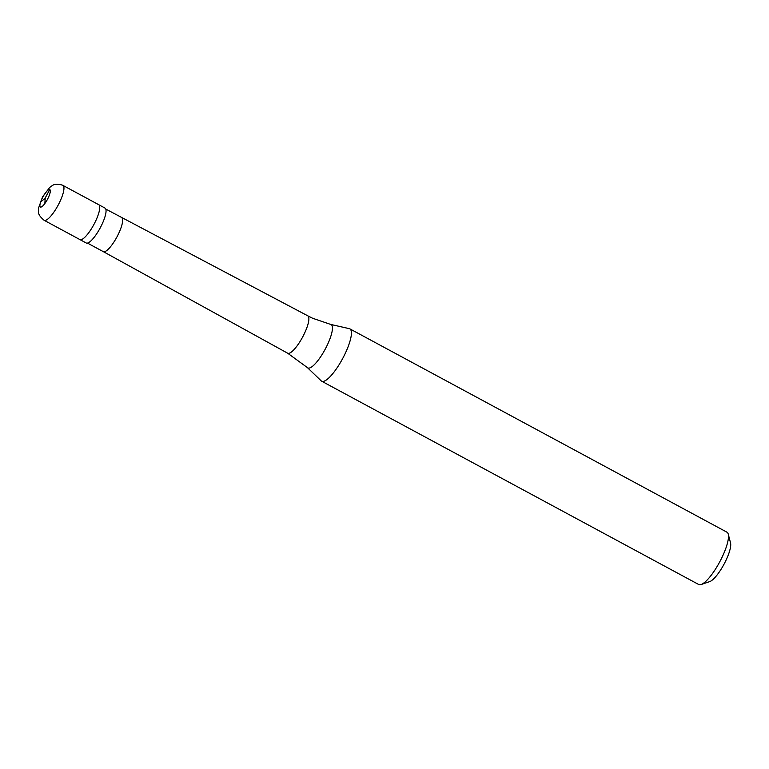 <?xml version="1.0" encoding="UTF-8"?>
<svg xmlns="http://www.w3.org/2000/svg" width="769" height="769" viewBox="0 0 769 769"><rect width="100%" height="100%" fill="white"/><g stroke="black" fill="none" stroke-linecap="round" stroke-linejoin="round"><path stroke-width="1.15" d="M62.856 185.358A19.821 5.162 118.3 0 1 62.933 185.396L98.711 204.689A19.821 5.162 118.3 0 0 98.643 204.66A19.821 5.162 118.3 0 1 98.711 204.689A19.821 5.162 118.3 0 1 93.924 224.452A19.821 5.162 118.3 0 1 79.976 239.611A19.821 5.162 -61.7 0 1 79.909 239.582A19.821 5.162 -61.7 0 0 79.976 239.611A19.821 5.162 118.3 0 0 93.924 224.452A19.821 5.162 118.3 0 0 98.711 204.689L105.026 208.101A19.821 5.162 118.3 0 1 100.239 227.855A19.821 5.162 118.3 0 1 86.291 243.023A19.821 5.162 -61.7 0 1 86.224 242.985A19.821 5.162 -61.7 0 1 86.147 242.946M79.832 239.534A19.821 5.162 -61.7 0 0 79.909 239.582L86.224 242.985M287.539 353.134A21.224 5.527 -61.7 0 0 287.625 353.182A21.224 5.527 -61.7 0 0 287.635 353.192L307.456 367.64A24.598 6.412 -61.7 0 0 307.917 367.957A24.598 6.412 118.3 0 0 325.325 348.963A24.598 6.412 118.3 0 0 331.093 324.566A24.598 6.412 -61.7 0 0 330.737 324.441L349.337 328.661A29.722 7.748 -61.7 0 1 349.76 328.805A29.722 7.748 118.3 0 1 349.866 328.863A29.722 7.748 118.3 0 1 342.686 358.498A29.722 7.748 118.3 0 1 321.759 381.241A29.722 7.748 -61.7 0 1 321.653 381.193L698.723 584.517A29.722 7.748 -61.7 0 0 698.829 584.565A29.722 7.748 118.3 0 0 701.088 584.536A29.722 7.748 118.3 0 0 719.649 562.024A29.722 7.748 118.3 0 0 728.253 534.147A29.722 7.748 118.3 0 0 726.936 532.186A29.722 7.748 118.3 0 0 726.83 532.129M728.253 534.147L730.55 542.972A22.791 5.941 118.3 0 1 723.946 564.35A22.791 5.941 118.3 0 1 709.72 581.604L701.088 584.536M307.456 367.64L321.192 380.857A29.722 7.748 -61.7 0 0 321.653 381.193M45.054 198.277L49.745 189.549M45.208 198.162L44.852 203.535M45.044 198.46L40.709 201.805M49.774 189.559A9.91 2.586 118.3 0 1 47.447 199.382A9.91 2.586 118.3 0 1 40.44 207.034A9.91 2.586 -61.7 0 1 42.756 197.21A9.91 2.586 -61.7 0 1 49.774 189.559M62.933 185.396A19.821 5.162 118.3 0 1 58.146 205.15A19.821 5.162 118.3 0 1 44.189 220.319A19.821 5.162 -61.7 0 1 44.121 220.28C36.422 213.859 38.834 211.34 38.527 208.159L42.574 196.835L49.774 187.338C52.484 185.81 53.551 182.772 62.356 185.108L62.933 185.396M44.025 220.222A19.821 5.162 -61.7 0 0 44.121 220.28L79.909 239.582M121.569 217.579A19.321 5.037 118.3 0 1 121.627 217.608A19.321 5.037 118.3 0 1 121.637 217.617A19.321 5.037 118.3 0 1 116.965 236.881A19.321 5.037 118.3 0 1 103.363 251.665A19.321 5.037 -61.7 0 1 103.296 251.626A19.321 5.037 -61.7 0 0 103.296 251.626L287.625 353.182M307.706 315.79A21.224 5.527 118.3 0 1 307.773 315.819A21.224 5.527 118.3 0 1 307.783 315.828A21.224 5.527 118.3 0 1 302.659 336.985A21.224 5.527 118.3 0 1 287.712 353.231A21.224 5.527 -61.7 0 1 287.635 353.192M103.229 251.588A19.321 5.037 -61.7 0 0 103.286 251.626L87.464 243.091M105.805 209.081L307.773 315.819L312.675 318.279L330.737 324.441M349.866 328.863L726.936 532.186"/></g></svg>
